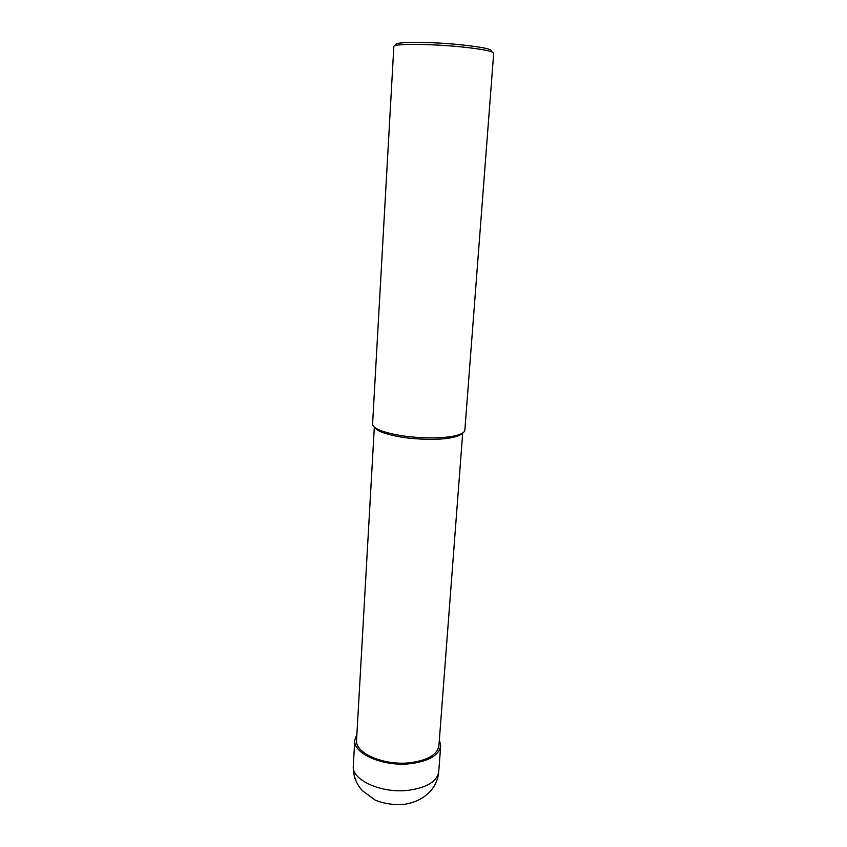 <?xml version="1.0" encoding="UTF-8"?>
<svg xmlns="http://www.w3.org/2000/svg" width="847" height="847" viewBox="0 0 847 847"><rect width="100%" height="100%" fill="white"/><g stroke="black" fill="none" stroke-linecap="round" stroke-linejoin="round"><path stroke-width="1.27" d="M374.332 427.1L356.566 740.183C354.702 753.089 383.924 765.889 410.043 762.745C427.756 760.32 437.38 754.624 438.915 745.646L462.706 432.965M374.808 427.481C375.793 429.154 378.344 430.805 382.463 432.425C395.454 436.999 412.15 439.307 432.563 439.349C441.287 439.212 448.412 438.481 453.939 437.168C458.238 436.11 460.99 434.818 462.187 433.283M433.325 437.899C411.981 437.846 394.522 435.443 380.97 430.678C375.306 428.444 372.511 426.21 372.574 423.987L393.844 46.511C392.574 43.621 429.175 43.673 460.609 46.829C481.816 49.02 492.848 51.127 493.695 53.149L464.855 430.117C464.632 432.33 461.562 434.172 455.654 435.644C449.895 437.01 442.452 437.761 433.325 437.899M490.985 51.519C493.939 49.486 483.626 47.21 460.037 44.69C426.549 41.291 389.197 41.799 396.745 45.262M356.894 734.233L354.766 740.13C352.828 753.597 383.32 766.969 410.594 763.666C429.069 761.135 439.106 755.196 440.694 745.836L439.36 739.706M353.305 766.006C352.998 775.238 355.952 783.401 362.156 790.495L374.692 799.78C379.71 802.564 393.548 805.73 404.961 804.237C426.454 800.584 437.772 786.27 438.725 771.67C437.105 781.379 427.11 787.572 408.741 790.251C381.626 793.755 351.346 779.971 353.305 766.006L354.766 740.13M382.463 432.425L380.97 430.678M453.939 437.168L455.654 435.644M438.725 771.67L440.694 745.836"/></g></svg>
